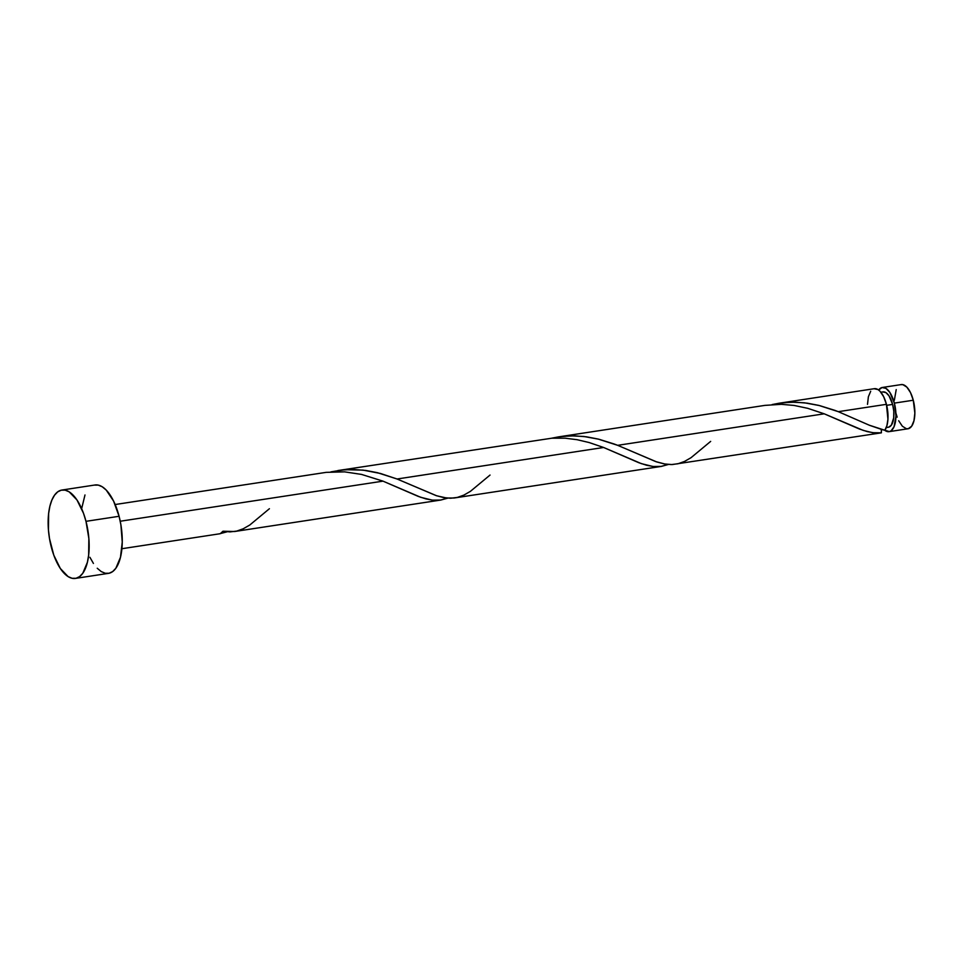<?xml version="1.0" encoding="UTF-8"?>
<svg xmlns="http://www.w3.org/2000/svg" width="963" height="963" viewBox="0 0 963 963"><rect width="100%" height="100%" fill="white"/><g stroke="black" fill="none" stroke-linecap="round" stroke-linejoin="round"><path stroke-width="1.44" d="M878.653 390.015A22.354 9.799 81.3 0 1 882.325 387.475A22.354 9.799 81.3 0 1 894.362 403.112A22.354 9.799 81.3 0 1 889.066 431.653A22.354 9.799 81.3 0 1 884.672 430.22L889.379 431.593L891.172 430.75L894.073 426.669L895.951 415.968L894.362 403.112L913.273 400.235L894.362 403.112L889.86 392.435L885.96 388.366L882.012 387.535L878.641 390.051M889.066 431.653L907.965 428.776A22.354 9.799 -98.7 0 0 913.273 400.235L914.85 413.091L913.971 420.711L911.66 426.2L908.278 428.716L906.339 428.716L902.343 426.212L898.684 420.747M886.261 427.56L888.392 427.235A17.876 7.836 -98.7 0 0 892.629 404.412L886.67 405.315L892.629 404.412L889.03 395.865L885.912 392.603L882.758 391.941M85.984 521.332A44.695 19.597 81.3 0 1 75.391 578.414A44.695 19.597 81.3 0 1 51.316 547.116A44.695 19.597 81.3 0 1 61.909 490.047A44.695 19.597 81.3 0 1 85.984 521.332L119.087 516.288L85.984 521.332L88.861 538.534L88.656 555.073L87.392 562.296L82.782 573.262L79.604 576.596L76.017 578.294L72.141 578.306L68.132 576.62L60.32 568.483L53.784 555.133L49.51 538.606L48.439 529.927L48.644 513.387L49.907 506.165L51.894 500.026L54.53 495.199L57.696 491.864L61.283 490.167L65.159 490.155L69.18 491.84L76.98 499.978L83.516 513.315L85.984 521.332M75.391 578.414L108.482 573.358A44.695 19.597 -98.7 0 0 119.087 516.288A44.695 19.597 -98.7 0 0 95 484.991L61.909 490.047M228.123 531.395L219.528 533.803A22.354 9.799 -98.7 0 0 222.971 531.239L234.671 531.504L440.873 500.038L432.339 500.146L420.723 497.305L382.985 481.139L120.231 521.236L382.985 481.139L361.522 474.41L344.561 471.858L326.144 472.364L115.151 504.528M121.892 548.717L220.238 533.707L222.971 531.239L230.013 531.901L236.705 531.095L243.242 528.771L249.79 525.016L269.411 508.717M382.985 481.139L418.279 496.402L426.067 498.942L433.314 500.254L440.151 500.146L447.783 498.136L440.765 500.062M882.457 429.739L884.853 430.256A22.354 9.799 -98.7 0 0 886.429 404.328L838.304 411.67L869.529 425.309L882.457 429.739M881.133 432.869A22.354 9.799 -98.7 0 0 881.398 432.82L872.671 432.7L863.209 430.389L824.232 413.813L617.68 445.327L655.851 461.638L665.096 464.07L672.21 464.551L881.133 432.869M454.115 498.003L661.497 466.381L652.962 466.489L641.358 463.636L603.608 447.482L397.057 478.996L436.684 495.789L446.772 498.04L454.115 498.003M490.035 475.06L470.413 491.347L463.865 495.114L457.329 497.426L450.636 498.232L443.606 497.582L436.083 495.584L397.057 478.996L377.472 472.701L365.832 470.462L353.999 469.511L342.142 469.992L330.899 471.882L345.26 469.715L363.063 470.113L380.493 473.483L397.057 478.996L603.608 447.482L638.902 462.746L646.691 465.285L653.937 466.586L660.774 466.477L668.406 464.467L661.388 466.393M834.849 410.358L838.304 411.67L886.429 404.328A22.354 9.799 -98.7 0 0 874.392 388.679L779.139 403.22L791.61 402.173L804.322 402.787L819.609 405.604L834.849 410.358M874.079 388.739L878.015 389.582L880.013 391.243L883.673 396.708L886.429 404.328L887.934 419.194L886.923 425.586L884.853 430.256L869.216 425.177L838.304 411.67L818.731 405.375L807.078 403.136L795.245 402.185L783.388 402.666L772.145 404.556L779.139 403.22M614.225 444.027L617.68 445.327L824.232 413.813L807.704 408.312L794.042 405.435L781.354 404.328L764.875 405.387L558.516 436.877L570.987 435.83L583.698 436.456L598.986 439.26L614.225 444.027M710.658 441.391L691.037 457.69L684.488 461.446L677.964 463.769L671.259 464.575L664.229 463.913L656.706 461.927L617.68 445.327L598.095 439.044L586.455 436.805L574.622 435.842L562.765 436.335L551.522 438.225L558.516 436.877M603.608 447.482L589.2 442.559L577.186 439.718L565.197 438.201L551.847 438.201L337.893 470.546M870.696 391.255L868.385 396.744L867.507 404.364M824.232 413.813L859.538 429.077L867.314 431.617L874.56 432.929L881.398 432.82L881.301 429.45M81.735 508.344L84.985 494.97M94.386 485.111L98.262 485.111L102.271 486.797L106.255 490.107L113.574 501.061L119.087 516.288L120.893 524.799L122.253 542L120.483 557.24L115.873 568.218L112.707 571.541L109.108 573.25L105.232 573.25L101.223 571.565L97.239 568.254M93.423 563.439L89.92 557.3M888.644 427.187L891.353 425.177L893.7 417.894L893.784 411.285L892.629 404.412A17.876 7.836 -98.7 0 0 882.999 391.893L880.868 392.218M894.35 400.271L896.216 389.582M900.923 384.646L902.861 384.646L906.857 387.138L910.517 392.615L913.273 400.235A22.354 9.799 -98.7 0 0 901.224 384.586L882.325 387.475M897.167 417.135L895.927 413.127M219.528 533.803L227.148 531.793"/></g></svg>
